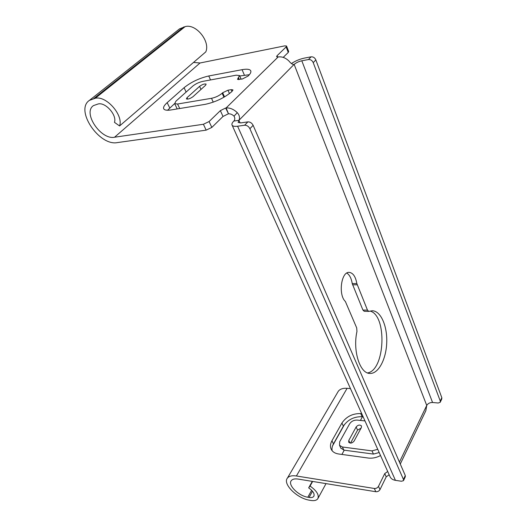 <?xml version="1.0" encoding="UTF-8"?>
<svg xmlns="http://www.w3.org/2000/svg" width="527" height="527" viewBox="0 0 527 527"><rect width="100%" height="100%" fill="white"/><g stroke="black" fill="none" stroke-linecap="round" stroke-linejoin="round"><path stroke-width="0.79" d="M367.563 372.932C385.217 370.178 387.299 315.205 370.02 311.042M368.781 311.398L367.484 310.146L356.845 283.566C355.587 276.55 353.018 272.821 349.131 272.373C341.186 271.603 338.103 294.903 345.363 301.464L356.693 327.886L356.957 331.457C352.616 350.718 359.882 373.538 369.809 373.426C378.36 374.065 386.159 359.368 386.726 342.721C387.424 326.088 380.81 310.884 372.286 310.752L368.781 311.398L364.229 311.299L362.919 310.06L352.227 283.566C351.364 278.322 349.559 274.824 346.806 273.058M400.276 464.01L425.842 410.744L426.738 405.434C427.964 403.445 429.907 402.47 432.568 402.496L438.24 403.003L440.223 402.279L440.269 401.047L441.83 397.72L441.778 398.959L440.322 402.068M348.788 440.46L348.703 442.212C350.402 443.622 352.194 443.253 354.065 441.119L361.377 427.562L361.463 425.915C359.783 424.518 358.011 424.867 356.14 426.969L348.788 440.46L350.014 443.055M361.048 428.168L357.583 430.104L350.534 443.102M377.74 449.314L371.99 450.881L342.398 447.001L339.513 445.315L339.698 441.745L349.585 423.892C351.364 421.277 353.887 420.006 357.154 420.085L364.987 420.928M379.183 452.528L373.445 454.076L343.907 450.137L340.824 448.042M361.733 413.688L360.718 413.583C352.616 413.418 346.351 416.567 341.924 423.036L331.951 440.763C330.146 444.09 329.981 447.107 331.463 449.794C332.866 452.074 335.238 453.47 338.571 453.978L368.294 458.049C372.352 458.536 376.436 457.699 380.534 455.539M363.136 416.817L362.121 416.705C354.039 416.528 347.794 419.663 343.387 426.132L333.466 443.872C332.142 446.27 331.714 448.569 332.162 450.776M389.176 474.768L386.219 476.836L379.993 489.603C379.051 491.144 377.661 491.849 375.823 491.724L298.058 479.069C294.738 478.582 292.472 479.115 291.253 480.683C287.571 484.992 298.526 495.881 307.808 497.231L309.072 497.455C311.371 497.824 312.939 497.468 313.776 496.375C314.856 493.911 313.15 491.078 308.657 487.877L312.287 481.388M375.823 491.724L374.302 488.47L296.398 475.986C292.004 475.347 289 476.059 287.386 478.127C282.465 483.885 297.03 498.371 309.395 500.195L310.66 500.419C314.132 500.993 316.503 500.452 317.761 498.799C319.369 495.11 316.806 490.868 310.074 486.059L308.657 487.877M374.302 488.47C376.14 488.595 377.53 487.89 378.478 486.349L379.993 489.603M386.219 476.836L384.75 473.582L378.478 486.349M350.462 388.603L347.102 388.32C342.912 388.043 339.968 389.045 338.268 391.317L337.787 392.134M384.75 473.582L387.707 471.513M310.074 486.059L312.649 481.447M332.59 445.783L344.579 424.34M228.263 113.858L223.007 116.46L220.365 110.63L225.642 108.015L228.501 113.819L226.116 107.943C229.983 107.692 233.698 109.26 237.269 112.646C239.508 115.222 240.062 117.784 238.935 120.327L238.132 122.409L240.879 122.883L247.874 121.882C250.121 121.823 251.873 122.969 253.131 125.334L405.289 475.558L405.296 476.77L403.557 480.479M228.501 113.819C230.424 113.7 232.275 114.484 234.047 116.164L237.269 112.646M234.047 116.164C235.121 118.153 235.035 119.787 233.797 121.072L238.935 120.327L294.046 64.459C292.597 64.617 290.911 63.484 288.987 61.073C285.746 57.917 282.274 56.534 278.579 56.909L276.589 56.764L277.024 55.763L277.531 57.035M293.862 64.485L294.165 64.432C296.095 62.726 298.638 61.507 301.806 60.783L308.466 59.538L311.101 56.83C313.216 56.672 314.797 57.7 315.844 59.913L441.83 397.72M278.137 56.975L226.116 107.943M119.576 125.953C123.654 115.308 106.309 95.394 95.216 98.272L185.129 26.627C195.886 23.32 210.55 41.442 205.787 51.883L119.576 125.953L114.471 122.35C117.106 115.209 105.617 102.08 98.253 103.938L93.49 105.584C82.344 112.758 100.947 140.169 114.543 137.231L203.402 124.267L209.094 121.539L211.828 127.429L206.162 130.143L203.402 124.267M95.216 98.272L89.465 100.341C74.544 109.965 99.313 146.414 117.422 142.586L206.162 130.143M185.129 26.627L179.49 28.899L89.465 100.341M178.778 29.466L179.49 28.899M114.543 137.231L200.029 62.996L193.514 62.43M220.365 110.63L209.094 121.539M223.007 116.46L211.828 127.429M200.029 62.996L284.712 45.869L286.536 46.007L286.121 46.949L277.024 55.763M286.583 46.132L288.664 51.481L288.256 52.436L283.21 57.384M250.865 71.178L250.595 70.539C251.392 71.81 250.575 73.635 248.131 76.02L242.42 78.984L237.506 79.379L238.02 78.246L238.619 79.636M249.37 74.709L239.732 75.987M250.595 70.539C249.488 69.136 246.643 68.853 242.071 69.683L208.751 75.974C199.338 78.161 191.11 82.067 184.075 87.699L167.164 102.653C164.049 105.459 162.955 107.587 163.871 109.043C164.826 110.235 167.191 110.538 170.972 109.952L205.036 104.372C215.503 102.126 224.443 97.857 231.86 91.579L232.98 90.005M174.628 103.595L167.553 110.248M231.992 91.448L231.208 89.656L232.921 89.867M231.208 89.656L227.974 90.216L229.469 93.608M224.522 96.909L222.664 92.745L227.974 90.216M222.664 92.745L222.144 93.239C219.192 95.723 215.648 97.409 211.511 98.312L177.559 104.023L174.674 103.667L175.952 101.151L192.783 86.112C195.616 83.833 198.929 82.258 202.737 81.382L236.188 75.196L239.541 75.545L238.02 78.246M174.674 103.667L177.158 108.819M199.588 86.349L187.019 97.686L186.406 98.924C188.001 99.419 190.214 98.654 193.053 96.645L205.576 85.269L206.143 84.116C204.562 83.648 202.375 84.392 199.588 86.349L200.998 89.425M311.101 56.83L304.454 58.082C299.744 59.083 295.403 60.901 291.431 63.543M315.844 59.913L313.229 62.641C312.175 60.421 310.587 59.386 308.466 59.538M313.229 62.641L440.269 401.047M253.131 125.334L249.897 128.713L403.458 479.471L403.465 480.683L401.416 481.243L395.434 480.341C392.977 479.926 391.238 478.845 390.217 477.087L389.835 476.25M233.797 121.072C232.064 122.844 231.518 124.247 232.163 125.281C232.927 126.276 234.739 126.592 237.598 126.223L244.614 125.242L247.874 121.882M249.897 128.713C248.625 126.342 246.867 125.182 244.614 125.242M240.101 122.956L238.935 120.327M399.44 462.093L426.738 405.434L294.165 64.432M362.919 310.06L367.484 310.146M352.227 283.566L356.845 283.566M352.556 284.804L357.174 284.804M356.14 426.969L357.583 430.104M342.398 447.001L343.907 450.137M371.99 450.881L373.445 454.076M331.951 440.763L333.466 443.872M341.924 423.036L343.387 426.132M360.718 413.583L362.121 416.705M296.398 475.986L347.102 388.32M307.808 497.231L311.655 490.294M309.072 497.455L312.511 491.243M93.78 98.542L183.739 26.963M288.256 52.436L286.121 46.949M244.39 75.13L242.071 69.683M210.536 79.939L208.751 75.974M186.13 92.06L184.075 87.699M169.753 107.956L167.164 102.653M223.929 97.251L222.144 93.239M213.257 102.159L211.511 98.312M179.72 108.516L177.559 104.023M239.284 79.551L238.52 77.772M187.704 99.135L187.019 97.686M432.568 402.496L301.806 60.783M395.434 480.341L237.598 126.223M403.458 479.471L405.289 475.558M339.513 445.315L341.022 448.444M287.386 478.127L338.268 391.317M313.776 496.375L313.987 495.979M318.084 498.206L326.022 483.621M341.918 454.432L344.23 450.183M360.428 420.434L362.438 416.738M241.116 79.215L239.647 75.796M232.163 125.281L390.217 477.087"/></g></svg>
